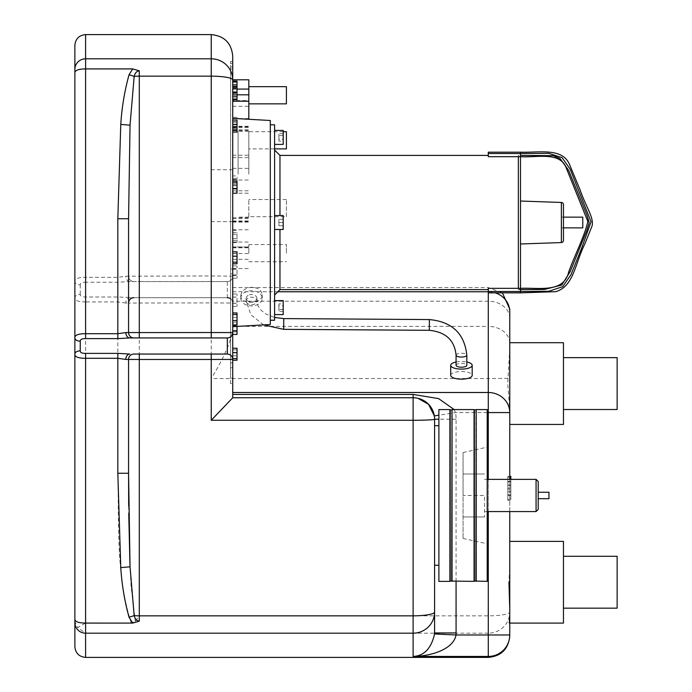 <?xml version="1.0" encoding="UTF-8"?>
<svg xmlns="http://www.w3.org/2000/svg" width="692" height="692" viewBox="0 0 692 692"><rect width="100%" height="100%" fill="white"/><g stroke="black" fill="none" stroke-linecap="round" stroke-linejoin="round"><path stroke-width="0.52" stroke-dasharray="3.46 2.59" d="M510.834 482.013L510.834 494.849L510.834 482.013L507.833 482.013L507.833 494.832L510.834 494.832L507.833 494.832L507.833 482.013L510.834 482.013L507.833 482.013L507.833 485.308L510.834 485.308L507.833 485.308L507.833 494.832L510.834 494.832L507.833 494.832L507.833 482.013L510.834 482.013L507.833 482.004L507.833 489.054L510.834 489.054L507.833 489.054L507.833 482.004L510.834 482.004M507.833 494.832L510.834 494.832L507.833 494.832L507.833 488.094L510.834 488.094L507.833 488.094L507.833 494.832L510.834 494.832L507.833 494.832L507.833 488.094L510.834 488.094L507.833 488.094L507.833 494.849L510.834 494.849L507.833 494.849L507.833 482.013L507.833 494.832M510.834 488.422L510.834 481.502L510.834 488.422M507.833 488.422L507.833 481.502L507.833 488.422M507.833 477.29L510.834 477.29L510.834 499.442L510.834 477.29L507.833 477.29L507.833 499.442L507.833 477.29M507.833 499.442L510.834 499.442L507.833 499.442M509.762 476.381L507.833 476.381L510.834 476.381L510.834 500.359L507.833 500.359L507.833 476.381L507.833 500.359L510.834 500.359L510.834 479.366M582.776 227.884L582.776 217.141M561.298 222.513L561.298 217.141L561.298 222.513M270.304 120.503L270.304 324.522M274.594 124.802L274.594 320.232M279.966 155.406L279.966 215.532M279.966 229.493L279.966 289.628M520.496 152.179L520.496 153.529L548.713 153.339L562.051 157.638L570.147 169.168L591.063 221.777L581.522 248.558L570.995 274.681L562.665 286.687L548.704 291.297L520.496 291.496L520.496 288.339L520.496 289.628L520.496 288.339L518.351 288.339L518.351 289.628L518.351 288.339L488.284 288.339L488.284 291.773A21.478 20.077 180 0 1 495.212 292.846M520.496 289.628L518.351 289.628A2.145 2.145 0 0 0 520.315 288.339M520.496 155.406L520.496 153.529L488.284 153.529L488.284 156.695L520.496 156.695L520.496 155.406L518.351 155.406L518.351 156.695L518.351 155.406A2.145 2.145 0 0 1 520.315 156.695M520.496 201.035L520.496 243.991M563.452 204.616L563.452 240.418M274.594 215.532L283.192 215.532L283.192 229.493L283.192 215.532L283.192 225.739L278.893 225.739L278.893 219.295L278.893 225.739L278.893 222.513L278.893 225.739L283.192 225.739L283.192 222.513L278.893 222.513L278.893 219.295L278.893 222.513L283.192 222.513L283.192 219.295L283.192 229.493L274.594 229.493M274.594 144.394L274.594 130.433L274.594 144.394M283.192 300.631L283.192 314.592M274.594 300.631L274.594 314.592L274.594 300.631M278.893 305.752L278.893 311.331L278.893 303.892L278.893 305.752L283.192 305.752L283.192 309.471L283.192 305.752L278.893 305.752M283.192 309.471L278.893 309.471L283.192 309.471L283.192 311.331L283.192 309.471M283.192 311.331L278.893 311.331M283.192 303.892L283.192 305.752L283.192 303.892L278.893 303.892M283.192 219.295L278.893 219.295L283.192 219.295M278.893 139.274L278.893 133.694L278.893 141.133L278.893 139.274L283.192 139.274L283.192 135.554L283.192 139.274L278.893 139.274M283.192 135.554L278.893 135.554L283.192 135.554L283.192 133.694L283.192 135.554M283.192 133.694L278.893 133.694M283.192 141.133L283.192 139.274L283.192 141.133L278.893 141.133M283.192 130.433L283.192 144.394M283.192 222.513L278.893 222.513L283.192 222.513M283.192 225.739L278.893 225.739L283.192 225.739M520.496 292.846L520.496 291.496L488.284 291.496M488.284 152.179L488.284 153.529M488.284 156.695L488.284 155.406L488.284 156.695M283.192 131.696L248.826 131.696L248.826 148.875L248.826 131.696M286.41 148.875L286.41 131.696M274.594 148.875L248.826 148.875M286.41 103.852L286.41 86.673M248.826 95.262L248.826 103.852L248.826 95.262M286.41 216.691L286.41 199.512L286.41 216.691L248.826 216.691L248.826 199.512L248.826 216.691M286.41 199.512L248.826 199.512M286.41 253.125L286.41 244.535L286.41 253.125M248.826 253.125L248.826 244.535L248.826 253.125M563.452 541.378L563.452 623.094M509.762 634.979L509.762 541.378L509.762 565.961L508.957 582.231M509.762 619.53L508.879 623.094L509.762 612.446M563.452 342.722L563.452 424.438M509.762 348.465L507.729 383.584L509.762 410.391L509.762 424.438L509.762 343.318A21.478 16.919 0 0 0 488.284 326.39L488.284 291.773M617.134 556.299L617.134 608.164M617.134 357.652L617.134 409.517M211.242 195.672L211.242 169.739L211.242 195.672M232.72 195.672L232.72 169.739L232.72 195.672M238.091 174.194L238.091 131.238L238.091 174.194M248.826 174.194L248.826 131.238L248.826 174.194M232.72 222.513L232.72 326.676L232.72 222.513M438.892 409.569L438.892 581.375M434.593 425.675L434.593 565.269M449.895 409.569L449.895 581.375M452.04 409.569L452.04 581.375M474.055 409.569L474.055 581.375M476.2 409.569L476.2 581.375M487.211 409.569L487.211 581.375M463.052 495.472L463.052 452.516L463.052 495.472L484.521 495.472L484.521 516.95L484.521 495.472L463.052 495.472L463.052 473.994L484.521 473.994L463.052 473.994L463.052 538.428L463.052 495.472M538.212 495.472L538.212 498.69M548.955 492.254L548.955 498.69M456.071 362.002A10.735 3.815 180 0 1 461.434 361.492A10.735 3.815 180 0 1 466.806 362.002M450.7 375.341A10.735 3.815 180 0 1 461.434 371.526A10.735 3.815 180 0 1 472.178 375.341M456.071 365.307A5.372 1.903 180 0 1 461.434 363.395A5.372 1.903 180 0 1 466.806 365.307M249.319 294.853A5.372 3.797 180 0 1 256.879 298.321A5.372 3.797 180 0 1 253.713 301.781A5.372 3.797 180 0 1 246.144 298.321A5.372 3.797 180 0 1 249.319 294.853M240.773 298.321A10.735 7.595 0 0 0 251.516 305.907A10.735 7.595 0 0 0 262.251 298.321A10.735 7.595 0 0 0 251.516 290.727A10.735 7.595 0 0 0 240.773 298.321L240.773 295.718C240.107 305.111 262.882 304.212 262.251 294.844C261.619 290.147 258.064 287.621 251.577 287.275C245.029 288.097 241.43 290.908 240.773 295.718M262.251 298.321L262.251 294.844M463.052 516.95L484.521 516.95L463.052 516.95M438.892 495.472L438.892 425.675L438.892 495.472M509.762 309.056L509.762 343.318M509.762 410.391L509.762 564.957M488.284 657.4L488.284 633.189L85.609 633.189L77.599 627.566L85.609 623.085L131.272 623.085L135.303 621.355L139.3 615.837L488.284 615.837A21.478 3.806 180 0 0 509.762 612.031A21.478 21.158 -0 0 1 488.284 633.189L488.284 326.39L232.72 326.39L232.72 329.357C231.292 341 224.139 357.392 211.242 378.541L211.242 302.897L128.565 303.044A5.372 5.372 0 0 1 133.928 297.681L227.348 297.681A5.372 5.372 0 0 1 232.72 303.044L211.242 302.897L211.242 297.681M456.071 581.375L456.071 419.231A42.956 42.956 0 0 0 455.552 412.57L454.16 409.569M230.574 378.213L230.574 66.821L230.574 378.213L232.72 378.213L232.72 66.821L232.72 326.39M131.272 623.085C115.676 574.974 119.206 523.282 117.822 473.259L128.565 473.259L128.565 474.063M128.677 506.103L128.747 513.611M129.949 564.828L131.117 586.591L135.303 621.355M128.565 473.259L128.565 359.425M509.762 511.578L509.762 479.366M74.874 646.665L74.874 621.58L77.599 627.566M74.874 354.131L74.874 337.947M74.874 337.661L74.874 281.575C74.658 278.764 78.231 277.345 85.609 277.328L85.609 282.241C81.924 282.258 80.134 283.106 80.237 284.793A5.372 3.218 0 0 1 74.874 281.575M85.609 623.085L85.609 301.928C78.222 301.902 74.641 300.492 74.866 297.681A5.372 3.218 -0 0 1 80.237 294.455C80.125 296.141 81.916 296.989 85.609 297.006L117.822 297.006L133.928 297.681A5.372 5.372 0 0 0 128.565 303.044L125.832 303.044A5.372 4.005 90 0 1 129.828 297.681L227.348 297.681A5.372 5.372 0 0 1 232.72 303.044L232.72 329.357M487.211 412.57L455.552 412.57L438.892 415.191M232.72 394.431L232.72 397.753L413.115 397.753L417.968 398.307M85.609 34.6L85.609 58.811A10.735 10.579 0 0 0 74.874 69.39L74.874 45.335M128.565 332.575L128.565 218.741L130.035 125.183L120.771 124.396C121.827 107.485 124.586 90.92 129.058 74.719L134.179 76.397L130.035 125.183M211.242 354.053L139.3 354.053M230.574 298.754A5.372 5.372 0 0 1 232.72 303.044L232.72 276.203A5.372 5.372 0 0 1 227.348 281.575A5.372 5.372 0 0 0 232.72 276.203L211.242 275.952L211.242 76.163L139.3 76.163L139.3 281.575L129.828 281.575A5.372 4.005 90 0 1 125.832 276.203L128.565 276.203A5.372 5.372 0 0 0 133.928 281.575A5.372 5.372 0 0 1 128.565 276.203L211.242 275.952L211.242 281.575L139.3 281.575M227.348 297.681L227.348 281.575L211.242 281.575M125.832 303.044L117.822 301.928L85.609 301.928L85.609 297.006M74.874 72.461C75.376 70.169 78.949 68.992 85.609 68.915L85.609 277.328L117.822 277.328L125.832 276.203M227.348 281.575L129.828 281.575L117.822 282.241L85.609 282.241M232.72 61.484L232.72 276.203M230.574 383.584L230.574 61.45L230.574 383.584L232.72 383.584L232.72 240.626M117.822 282.241L117.822 218.741L128.565 218.741M129.058 74.719L132.708 68.906L139.3 70.826C136.713 71.146 135.001 73.006 134.179 76.397A10.735 1.903 180 0 1 139.3 76.163L139.3 70.826M227.348 337.947L139.3 337.947M132.7 68.915L85.609 68.915L85.609 58.811L211.242 58.811L211.242 76.163A21.478 3.806 0 0 1 232.72 79.969L232.72 65.204M230.574 61.45L232.711 61.45L230.574 61.441M248.826 79.796L248.826 119.275M232.72 100.582L232.72 268.591L232.72 79.796L232.72 100.582L248.826 100.582M248.826 101.413L232.72 101.413L248.826 101.439M232.72 268.747L232.72 278.279L232.72 268.747L237.019 268.747L237.019 265.892L237.019 278.279L237.019 268.747M232.72 274.94L237.019 274.94M232.72 278.279L237.019 278.279M232.72 275.433L237.019 275.433M232.72 265.892L237.019 265.892M232.72 269.24L237.019 269.24M232.72 81.068L232.72 91.811L232.72 81.068L237.019 81.068L237.019 99.691M232.72 86.439L237.019 86.439L237.019 91.811L237.019 86.439L232.72 86.439M232.72 91.811L237.019 91.811L232.72 91.811M232.72 297.041L232.72 306.374L232.72 297.041L237.019 297.041L237.019 293.979L237.019 306.374L237.019 297.041M232.72 303.243L237.019 303.243M232.72 306.374L237.019 306.374M232.72 303.312L237.019 303.312M232.72 293.979L237.019 293.979M232.72 297.11L237.019 297.11M232.72 87.746L232.72 82.374L237.019 82.374L237.019 87.746L237.019 82.374L232.72 82.374L232.72 87.746L237.019 87.746L237.019 93.109L237.019 87.746L232.72 87.746L232.72 93.109L232.72 87.746M232.72 93.109L237.019 93.109L232.72 93.109M232.72 87.088L232.72 81.725L237.019 81.725L237.019 87.088L237.019 81.725L232.72 81.725L232.72 87.088L237.019 87.088L237.019 92.46L237.019 87.088L232.72 87.088L232.72 92.46L232.72 87.088M232.72 92.46L237.019 92.46L232.72 92.46M232.72 324.6L232.72 334.426L232.72 324.6L237.019 324.6L237.019 322.1L237.019 334.426M237.019 326.425L237.019 324.6M232.72 331.926L237.019 331.926M232.72 322.1L237.019 322.1M232.72 325.759L237.019 325.759M232.72 232.512L232.72 242.563L232.72 230.332L232.72 232.512L237.019 232.512L237.019 242.563L237.019 232.512M232.72 230.332L237.019 230.332M232.72 234.259L237.019 234.259M232.72 240.383L237.019 240.383M232.72 238.628L237.019 238.628M232.72 242.563L237.019 242.563M232.72 175.915L232.72 188.259L232.72 175.915L237.019 175.915L237.019 188.259L237.019 175.915M232.72 178.475L237.019 178.475M232.72 184.643L237.019 184.643M232.72 188.259L237.019 188.259M232.72 179.531L237.019 179.531M232.72 185.698L237.019 185.698M232.72 118.306L232.72 128.902L232.72 118.306L237.019 118.306L237.019 117.303L237.019 128.902L237.019 118.306M232.72 124.11L237.019 124.11M232.72 128.902L237.019 128.902M232.72 127.899L237.019 127.899M232.72 117.303L237.019 117.303M232.72 122.095L237.019 122.095M232.72 93.437L232.72 99.691L232.72 93.437L237.019 93.437M232.72 94.657L237.019 94.657M232.72 88.403L237.019 88.403M232.72 89.008L237.019 89.008M232.72 352.635L232.72 360.229L232.72 348.249L232.72 352.635L237.019 352.635L237.019 360.229L237.019 352.635M232.72 348.249L237.019 348.249L237.019 360.229L232.72 360.229M232.72 349.858L237.019 349.858L232.72 349.858M232.72 355.844L237.019 355.844L232.72 355.844M232.72 358.62L237.019 358.62M232.72 323.328L232.72 312.957L232.72 323.328L237.019 323.328L237.019 324.929M232.72 317.343L237.019 317.343L237.019 323.328M237.019 312.957L237.019 317.343M232.72 259.413L232.72 251.819L232.72 259.413L237.019 259.413L237.019 263.799M232.72 253.428L237.019 253.428L237.019 259.413M237.019 251.819L237.019 253.428M232.72 191.606L232.72 181.226L232.72 191.606L237.019 191.606L237.019 193.206M232.72 185.612L237.019 185.612L237.019 191.606M237.019 181.226L237.019 185.612M232.72 132.077L232.72 120.097L232.72 132.077M232.72 127.691L237.019 127.691L237.019 132.077M232.72 121.697L237.019 121.697L237.019 127.691M237.019 120.097L237.019 121.697M232.72 96.776L232.72 84.805L232.72 96.776M232.72 95.176L237.019 95.176M232.72 89.181L237.019 89.181M230.574 66.821L232.72 66.821L230.574 66.813M232.72 332.575L232.72 359.425M518.351 288.339L518.351 156.695M561.376 242.563L561.376 202.462M429.317 330.309L429.386 319.566M246.144 300.942A5.372 3.797 180 0 1 249.319 297.508A5.372 3.797 180 0 1 256.879 300.977A5.372 3.797 180 0 1 256.879 301.011A5.372 3.797 180 0 1 253.713 304.437A5.372 3.797 180 0 1 246.144 300.977A5.372 3.797 180 0 1 246.144 300.942M283.685 329.34L283.763 318.597M450.207 409.88L450.207 581.064M451.729 409.88L451.729 581.064M474.366 409.88L474.366 581.064M475.888 409.88L475.888 581.064M536.066 511.578L536.066 479.366M456.071 355.134A5.372 1.903 180 0 1 461.434 353.24A5.372 1.903 180 0 1 466.806 355.134M509.762 318.156A21.478 16.919 0 0 0 488.284 301.236L232.72 301.236M507.945 378.264A21.478 0.458 0 0 1 488.284 378.541L211.242 378.541M232.72 291.773L277.821 291.773M139.3 297.681L139.3 615.837M488.284 479.366L488.284 511.578M117.822 473.259L117.822 297.006M85.609 633.189L85.609 657.4M456.071 419.231L438.892 419.231M80.237 284.793L80.237 294.455M117.822 218.741L120.771 124.396M211.242 34.6L211.242 58.811A21.478 21.158 180 0 1 232.72 79.969M232.711 63.595L230.574 63.595M232.72 367.737L230.574 367.737M232.72 106.317L248.826 106.317M232.72 118.6L248.826 118.6M232.72 94.813L237.019 94.813M232.72 89.078L237.019 89.078M232.72 180.024L248.826 180.024M232.72 126.852L248.826 126.852M232.72 129.811L248.826 129.811M232.72 127.432L248.826 127.432M232.72 168.364L248.826 168.364M232.72 157.586L248.826 157.586M232.72 155.207L248.826 155.207M232.72 229.779L248.826 229.779M232.72 242.07L248.826 242.07M232.72 247.805L248.826 247.805M232.72 246.975L248.826 246.975L232.72 246.94M232.72 253.575L248.826 253.575M232.72 259.31L248.826 259.31M232.72 221.535L248.826 221.535M232.72 218.577L248.826 218.577M232.72 220.956L248.826 220.956M232.72 190.802L248.826 190.802M232.72 193.18L248.826 193.18M232.72 68.966L230.574 68.966M232.72 362.902L230.574 362.902M232.72 269.076L230.574 269.076M232.72 273.92L230.574 273.92M510.834 481.502L507.833 481.502M507.833 491.761L510.834 491.761M507.833 485.075L510.834 485.075M507.833 495.334L510.834 495.334M561.298 217.141L563.452 217.141M561.298 227.884L563.452 227.884M248.826 244.535L286.41 244.535M248.826 261.714L286.41 261.714M256.879 298.321L257.969 305.795L261.55 310.699L266.273 314.185L274.594 317.464M508.879 623.094L509.762 623.094M232.72 169.739L211.242 169.739M248.826 131.238L238.091 131.238M463.052 452.516L487.211 447.153M484.521 511.578L487.211 511.578M263.617 324.903L250.945 314.86L246.144 300.977L246.144 298.321M484.521 479.366L487.211 479.366M463.052 538.428L487.211 543.791M232.72 287.578L488.284 287.578L502.375 292.846M248.826 217.141L238.091 217.141M232.72 130.624L248.826 130.624M232.72 126.29L248.826 126.29M232.72 268.591L248.826 268.591M232.72 247.208L248.826 247.208M232.72 217.764L248.826 217.764M232.72 222.097L248.826 222.097M232.72 221.604L211.242 221.604"/><path stroke-width="1.04" d="M510.834 479.366L510.834 476.381L509.762 476.381M563.452 217.141L582.776 217.141L582.776 227.884L563.452 227.884M270.304 320.232L274.594 320.232L274.594 124.802L270.304 124.802M279.966 215.532L279.966 155.406L274.594 150.034M488.284 289.628L279.966 289.628L279.966 229.493M488.284 288.339L520.496 288.339L520.496 291.496L488.284 291.496L488.284 288.339M520.315 288.339A2.145 2.145 0 0 0 520.496 287.474L520.496 157.551L520.496 201.035L561.376 202.462A2.145 2.145 0 0 1 563.452 204.616L563.452 240.418A2.145 2.145 0 0 1 561.376 242.563L520.496 243.991L520.496 287.474M520.315 156.695A2.145 2.145 0 0 1 520.496 157.551M274.594 229.493L283.192 229.493L283.192 215.532L274.594 215.532M274.594 130.433L283.192 130.433L283.192 144.394L274.594 144.394M274.594 314.592L283.192 314.592L283.192 300.631L274.594 300.631M520.496 292.846L555.659 291.687C573.858 286.618 575.277 262.657 584.705 244.285L591.695 226.915C594.999 219.001 585.968 207.167 580.086 189.868L569.352 164.039C561.774 147.612 539.803 152.75 520.496 152.179L520.496 153.529L488.284 153.529L488.284 156.695L520.496 156.695L520.496 153.529L548.713 153.339L562.051 157.638L570.147 169.168L591.063 221.777L581.522 248.558L570.995 274.681L562.665 286.687L548.704 291.297L520.496 291.496L520.496 292.846L488.284 292.846L488.284 291.496M520.496 156.695C538.514 157.655 561.67 150.968 567.111 170.076L587.854 221.475C584.628 236.188 574.645 255.305 568.755 271.792C563.833 293.486 538.895 287.422 520.496 288.339C538.895 287.422 563.833 293.486 568.755 271.792C574.645 255.305 584.628 236.188 587.854 221.475L566.272 168.044C559.897 151.15 537.71 157.819 520.496 156.695M488.284 153.529L488.284 152.179L520.496 152.179M274.594 148.875L286.41 148.875L286.41 131.696L283.192 131.696M248.826 86.673L286.41 86.673L286.41 103.852L248.826 103.852M509.762 623.094L563.452 623.094L563.452 541.378L509.762 541.378M509.762 609.591L508.957 582.231M509.762 424.438L563.452 424.438L563.452 342.722L509.762 342.722M563.452 608.164L617.134 608.164L617.134 556.299L563.452 556.299M563.452 409.517L617.134 409.517L617.134 357.652L563.452 357.652M232.72 326.676L270.304 324.522L270.304 120.503L232.72 118.358M438.892 415.191L434.334 415.901A21.478 21.478 0 0 1 434.593 419.231A21.478 21.478 0 0 0 413.115 397.753L232.72 397.753L232.72 332.575A5.372 5.372 0 0 1 227.348 337.947A5.372 5.372 0 0 0 232.72 332.575L232.72 56.078L232.72 332.575A5.372 5.372 0 0 1 227.348 337.947A5.372 5.372 0 0 0 232.72 332.575L211.242 332.532L211.242 337.947L227.348 337.947L227.348 354.053A5.372 5.372 0 0 1 232.72 359.425L232.72 378.213M438.892 581.375L438.892 409.569L449.895 409.569L449.895 581.375L438.892 581.375M452.04 581.375L452.04 409.569L474.055 409.569L474.055 581.375L451.729 581.064L452.04 409.569M476.2 581.375L476.2 409.569L487.211 409.569L487.211 581.375L475.888 581.064L476.2 409.569M538.212 495.472L538.212 481.511L538.212 492.254L548.955 492.254L548.955 498.69L538.212 498.69L538.212 509.433L538.212 492.254M466.806 362.002A10.735 3.815 180 0 1 472.178 365.307A10.735 3.815 180 0 1 461.434 369.113A10.735 3.815 180 0 1 450.7 365.307A10.735 3.815 180 0 1 456.071 362.002M472.178 365.307L472.178 375.341A10.735 3.815 180 0 1 461.434 379.155A10.735 3.815 180 0 1 450.7 375.341L450.7 365.307M466.806 355.134A5.372 1.903 180 0 1 466.806 355.152L466.806 365.307A5.372 1.903 180 0 1 461.434 367.21A5.372 1.903 180 0 1 456.071 365.307L456.071 355.152A5.372 1.903 180 0 1 456.071 355.134M509.762 479.366L509.762 309.056L502.375 292.846M454.16 409.569L438.598 398.609L413.115 394.431L232.72 394.431L232.72 383.584M128.565 474.063L128.677 506.103M128.747 513.611L129.949 564.828M509.762 634.979L488.284 634.979L488.284 656.44A21.478 21.461 180 0 0 509.762 634.979L509.762 511.578M74.874 621.58L74.874 354.053C74.658 356.864 78.231 358.283 85.609 358.3L85.609 353.378C81.924 353.37 80.134 352.522 80.237 350.835A5.372 3.218 180 0 0 74.874 354.053L74.874 337.661M74.874 622.61L74.874 646.665C75.506 653.187 79.087 656.76 85.609 657.4L85.609 623.085C78.949 623.008 75.376 621.831 74.874 619.539L74.874 622.61A10.735 10.579 0 0 0 85.609 633.189L413.115 633.189A21.478 21.158 0 0 0 434.593 612.031L434.593 419.231L434.593 425.675L438.892 425.675M438.892 565.269L434.593 565.269L434.593 632.938L456.071 632.938L456.071 581.375M434.567 633.958C431.272 648.43 424.118 655.929 413.115 656.44L413.115 615.837A21.478 3.806 -0 0 0 434.593 612.031L434.567 633.958L456.019 634.979L456.071 632.938M85.609 657.4L488.284 657.4L488.284 656.44L413.115 656.44C430.934 656.31 453.623 649.252 456.019 634.979L488.284 634.979L488.284 511.578M417.968 398.307L428.582 404.336L434.334 415.901M80.237 350.835L80.237 341.165A5.372 3.218 180 0 1 74.874 337.947C74.641 335.136 78.222 333.726 85.609 333.7L85.609 338.622L117.822 338.622L129.828 337.947L211.242 337.947M80.237 341.165C80.125 339.478 81.916 338.63 85.609 338.622M125.832 332.575A5.372 4.005 90 0 0 129.828 337.947L139.3 337.947L139.3 76.163L211.242 76.163L211.242 332.532L125.832 332.575L117.822 333.7L85.609 333.7L85.609 68.915L132.7 68.915L129.058 74.719C124.586 90.92 121.827 107.485 120.771 124.396L117.822 218.741L128.565 218.741L128.565 332.575A5.372 5.372 0 0 0 133.928 337.947A5.372 5.372 0 0 1 128.565 332.575A5.372 5.372 0 0 0 133.928 337.947M133.928 354.053A5.372 5.372 0 0 0 128.565 359.425A5.372 5.372 0 0 1 133.928 354.053L139.3 354.053L139.3 359.468L211.242 359.468L211.242 354.053L227.348 354.053A5.372 5.372 0 0 1 232.72 359.425A5.372 5.372 0 0 0 227.348 354.053L133.928 354.053A5.372 5.372 0 0 0 128.565 359.425L128.565 473.259L128.565 359.425L128.565 473.259L117.822 473.259L120.771 567.604C121.827 584.515 124.586 601.08 129.058 617.281L134.179 615.603L130.035 566.817L128.565 473.259M129.058 617.281L132.708 623.094L85.609 623.085L85.609 358.3L117.822 358.3L117.822 353.378L129.828 354.053A5.372 4.005 90 0 0 125.832 359.425L139.3 359.468L139.3 615.837L413.115 615.837L413.115 394.431M117.822 473.259L117.822 358.3L125.832 359.425M74.874 281.575L74.874 69.39A10.735 10.579 0 0 1 85.609 58.811L85.609 34.6C79.087 35.24 75.506 38.813 74.874 45.335L74.874 337.947M74.874 354.131L74.874 619.539M232.72 175.379L232.72 79.969A21.478 3.806 0 0 0 211.242 76.163L211.242 58.811L85.609 58.811L85.609 68.915C78.949 68.992 75.376 70.169 74.874 72.461M128.565 218.741L130.035 125.183L134.179 76.397L129.058 74.719M133.928 297.681A5.372 5.372 0 0 0 128.565 303.044M227.348 297.681A5.372 5.372 0 0 1 230.574 298.754M132.7 623.085L139.3 621.174C136.713 620.854 135.001 618.994 134.179 615.603A10.735 1.903 0 0 0 139.3 615.837L139.3 621.174M139.3 70.826L139.3 76.163A10.735 1.903 180 0 0 134.179 76.397C135.001 73.006 136.713 71.146 139.3 70.826L132.7 68.915M232.72 397.779L211.242 420.278L413.115 420.278A21.478 1.047 180 0 0 434.593 419.231L438.892 419.231M248.826 119.275L248.826 79.796L232.72 79.796M232.72 99.086L237.019 99.086L237.019 81.068L232.72 81.068M232.72 330.759L237.019 330.759L237.019 326.425M232.72 334.426L237.019 334.426L237.019 330.759M232.72 99.691L237.019 99.691L237.019 99.086M232.72 348.249L237.019 348.249L237.019 352.635L232.72 352.635M232.72 360.229L237.019 360.229L237.019 352.635M232.72 358.62L237.019 358.62M232.72 312.957L237.019 312.957L237.019 314.557L232.72 314.557M232.72 324.929L237.019 324.929L237.019 314.557M232.72 320.552L237.019 320.552M232.72 263.799L237.019 263.799L237.019 251.819L232.72 251.819M232.72 262.19L237.019 262.19M232.72 256.204L237.019 256.204M232.72 193.206L237.019 193.206L237.019 181.226L232.72 181.226M232.72 188.821L237.019 188.821M232.72 182.835L237.019 182.835M232.72 132.077L237.019 132.077L237.019 120.097L232.72 120.097M232.72 130.468L237.019 130.468M232.72 124.482L237.019 124.482M232.72 96.776L237.019 96.776M232.72 92.391L237.019 92.391M232.72 86.405L237.019 86.405M232.72 84.805L237.019 84.805M518.351 156.695L518.351 288.339M561.376 202.462L561.376 242.563M429.369 319.92L429.317 330.309C445.674 331.97 454.592 340.248 456.071 355.152A5.372 1.903 180 0 0 461.434 357.055A5.372 1.903 180 0 0 466.806 355.169A5.372 1.903 180 0 1 466.806 355.169C464.531 333.587 452.058 321.728 429.386 319.566L429.369 319.92M274.594 317.464L283.763 318.597L283.685 329.34L263.617 324.903M451.729 581.064L450.207 581.064L450.207 409.88L451.729 409.88M475.888 581.064L474.366 581.064L474.366 409.88L475.888 409.88M487.211 479.366L536.066 479.366L536.066 511.578L538.212 509.433M509.762 311.85A21.478 20.077 180 0 0 495.212 292.846M488.284 292.846L488.284 392.494A21.478 20.077 0 0 1 509.762 412.57L488.284 412.57L488.284 479.366M232.72 392.494L488.284 392.494L488.284 412.57L487.211 412.57M277.821 291.773L488.284 291.773M117.822 338.622L117.822 218.741M117.822 353.378L85.609 353.378M211.242 420.278L211.242 359.468L232.72 359.425M130.035 566.817L120.771 567.604M120.771 124.396L130.035 125.183M85.609 34.6L211.242 34.6L211.242 58.811A21.478 21.158 -0 0 1 232.72 79.969M237.019 94.813L248.826 94.813M237.019 89.078L248.826 89.078M520.496 155.406L553.297 155.657L559.949 158.451L568.625 170.37L586.928 215.082L589.221 222.582L586.79 230.497L570.303 271.402L561.74 285.043L544.509 289.455L520.496 289.628M488.284 155.406L279.966 155.406M279.966 289.628L274.594 294.991M487.211 511.578L536.066 511.578M536.066 479.366L538.212 481.511M429.386 319.566L283.763 318.597M429.317 330.309L283.685 329.34M488.284 657.4C501.25 656.154 508.404 649.053 509.762 636.095L509.762 635.922M211.242 34.6C224.286 35.872 231.448 43.034 232.72 56.078M232.72 101.179L248.826 101.179"/></g></svg>
